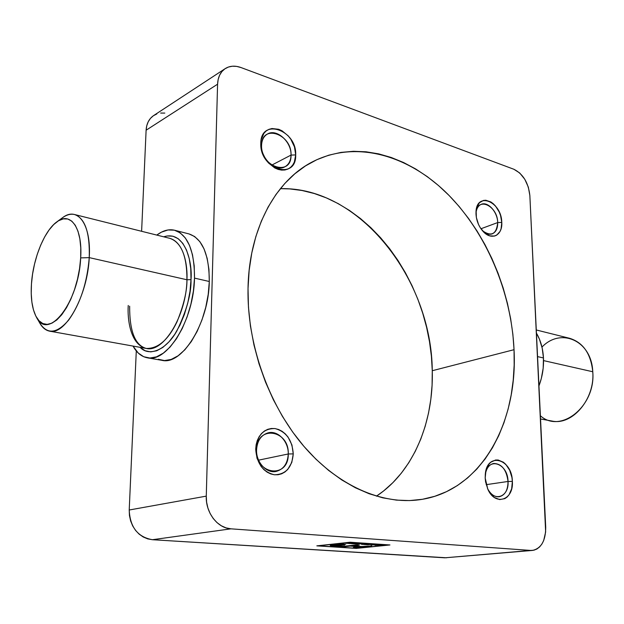 <?xml version="1.0" encoding="UTF-8"?>
<svg xmlns="http://www.w3.org/2000/svg" width="624" height="624" viewBox="0 0 624 624"><rect width="100%" height="100%" fill="white"/><g stroke="black" fill="none" stroke-linecap="round" stroke-linejoin="round"><path stroke-width="0.94" d="M497.702 222.565C497.64 205.475 477.009 196.147 475.979 213.112C476.486 208.556 478.257 205.616 481.291 204.298C487.968 201.263 497.57 212.051 497.702 222.565L480.948 228.758L497.702 222.565C497.765 228.462 495.924 232.229 492.18 233.875C489.037 234.889 485.8 233.836 482.477 230.74C491.462 236.956 496.54 234.226 497.702 222.565L501.782 222.425L497.702 222.565M475.995 213.977L476.003 212.183C476.385 191.038 501.68 201.599 501.782 222.425L501.095 228.774L500.042 231.418L496.72 235.131L494.567 236.059L489.684 235.849L484.661 232.939L480.285 227.752L478.553 224.539L476.369 217.511L476.128 210.608L476.759 207.542L479.388 202.784L483.467 200.421L485.854 200.249L490.87 201.958L493.303 203.767L495.573 206.115L499.262 212.074L500.549 215.459L501.782 222.425C502.702 235.357 491.564 241.004 483.085 231.426C478.772 226.535 476.408 220.717 475.995 213.977M291.018 155.095C292.063 133.957 261.386 123.396 261.557 145.478L260.785 143.473C260.629 117.257 296.93 129.925 295.698 154.908L291.018 155.095L271.752 165.118L291.018 155.095C290.846 160.711 288.787 164.627 284.833 166.842C275.769 172.24 260.848 158.738 261.557 145.478C261.768 140.065 263.726 136.25 267.446 134.027C276.643 128.263 291.65 141.866 291.018 155.095L295.698 154.908L294.333 162.107L292.718 165.056L290.55 167.404L287.914 169.073L284.895 169.993L281.619 170.11L278.195 169.432L274.771 167.957L268.437 162.919L265.785 159.526L262.018 151.687L260.785 143.473L261.199 139.636L263.968 133.247L266.222 130.939L268.928 129.347L271.994 128.528L278.694 129.285L282.071 130.822L288.241 135.892L290.815 139.23L294.466 146.89L295.698 154.908C296.587 180.804 259.701 169.502 260.785 143.473L261.557 145.478C260.621 167.357 291.712 176.943 291.018 155.095M288.249 453.976C289.388 429.491 256.409 424.687 256.558 450.005L255.707 449.163C257.221 435.256 263.656 428.392 275.005 428.563C286.159 431.582 292.25 440.021 293.257 453.882L288.249 453.976L258.578 460.161L288.249 453.976C287.68 463.492 283.647 469.31 276.136 471.424C266.549 473.686 256.051 462.322 256.558 450.005C257.174 440.778 261.043 435.053 268.164 432.83C277.953 430.162 288.67 441.574 288.249 453.976L293.257 453.882L291.79 462.47L287.726 469.466L284.887 472.017L281.642 473.803L278.109 474.731L274.435 474.778L270.746 473.92L267.197 472.196L263.929 469.654L261.074 466.409L257.026 458.305L255.707 449.163L256.152 444.655L257.314 440.427L259.155 436.644L261.581 433.454L264.498 430.973L267.797 429.304L271.346 428.493L275.005 428.563L278.632 429.515L282.095 431.301L285.269 433.852L288.031 437.057L291.938 444.974L293.257 453.882C292.032 467.532 285.753 474.497 274.435 474.778C262.993 472.009 256.745 463.468 255.707 449.163L256.558 450.005C255.528 475.371 288.99 478.873 288.249 453.976M508.03 481.471C507.936 462.821 487.258 456.261 485.261 474.677C486.369 468.226 489.185 464.482 493.717 463.453C501.751 463.749 506.524 469.755 508.03 481.471L486.19 484.661L508.03 481.471C507.944 490.199 504.995 495.292 499.169 496.774C494.504 497.11 490.62 494.341 487.508 488.483C493.888 502.64 509.223 497.047 508.03 481.471L512.366 481.4L508.03 481.471M485.183 477.984L485.324 474.029C487.188 451.526 512.242 458.929 512.366 481.4L511.657 488.787L509.012 494.84L507.07 497.071L504.816 498.638L499.676 499.582L494.372 497.476L491.923 495.362L487.913 489.395L485.589 481.923L485.183 477.984L485.971 470.488L488.74 464.451L490.729 462.275L495.542 460.021L498.17 460.013L503.389 462.228L505.783 464.357L509.683 470.246L511.953 477.547L512.366 481.4C513.848 500.198 495.121 506.555 487.773 489.091L485.183 477.984M128.24 305.464C127.296 319.16 130.276 344.666 146.219 348.434C163.402 353.106 186.389 315.611 186.95 279.763L191.014 279.638C191.389 293.506 186.693 310.565 176.92 330.814C166.397 349.814 149.3 357.201 140.065 347.334L145.15 350.743L150.727 351.881L156.718 350.774L162.88 347.396L168.979 341.858L174.751 334.339L179.946 325.12L184.345 314.574L187.746 303.155L190 291.338L191.014 279.638L190.741 268.554L189.22 258.554L186.521 250.045L182.777 243.337L178.168 238.68L172.887 236.2L167.154 235.958L163.738 236.816C184.969 229.936 192.613 262.275 191.014 279.638L186.95 279.763C187.707 265.762 184.181 242.455 169.806 238.337C181.264 242.268 186.982 256.082 186.95 279.763L89.24 257.618L80.675 257.899C78.897 302.484 47.923 341.656 36.41 317.156C32.206 309.317 30.553 298.241 31.457 283.951L32.573 274.045L34.531 264.061L37.253 254.342L40.654 245.216L44.616 237.019L49.015 230.045L53.695 224.554L58.484 220.779L63.211 218.884L67.704 218.985L71.776 221.122L75.254 225.248L77.992 231.239L79.864 238.883L80.777 247.884L80.675 257.899L79.568 268.492L77.485 279.224L74.513 289.63L70.793 299.278L66.472 307.757L61.753 314.738L56.823 319.94L51.893 323.185L47.167 324.394L42.806 323.544L38.984 320.72L35.825 316.072L33.439 309.8L31.886 302.156L31.223 293.428L31.457 283.951C33.025 258.866 44.374 230.654 56.815 221.887C70.457 211.091 82.719 227.932 80.675 257.899L89.24 257.618C87.688 295.48 65.286 335.673 49.585 331.149C44.78 330.174 40.981 326.391 38.189 319.808M540.54 418.993L551.905 421.021C572.247 425.771 595.124 399.009 592.769 371.756C595.959 406.06 560.641 434.234 540.384 415.74M36.41 317.156L39.835 323.17C47.307 334.737 56.924 333.7 68.679 320.042C80.27 303.794 87.118 282.992 89.24 257.618L186.95 279.763C187.122 290.932 183.799 304.98 176.982 321.89C168.269 339.908 158.02 348.761 146.219 348.434C135.08 345.306 129.55 331.227 129.636 306.197M541.96 347.092C560.836 327.171 591.646 340.556 592.769 371.756L543.535 360.594L592.769 371.756C590.85 353.66 583.144 342.514 569.626 338.302L536.281 329.971M248.024 288.499C248.929 228.01 276.432 179.314 313.997 161.07C357.123 139.909 409.235 155.743 447.892 194.275C486.541 233.181 511.391 292.297 514.043 349.69L432.268 370.718C431.699 279.708 359.931 186.482 280.371 188.659L289.676 188.9L302.071 190.507L314.363 193.541L326.446 197.933L338.216 203.627L349.604 210.538L360.508 218.579L370.867 227.682L380.593 237.744L389.641 248.687L397.94 260.403L405.444 272.813L412.105 285.808L417.877 299.302L422.721 313.193L426.613 327.382L429.515 341.765L431.41 356.249L432.268 370.718L432.089 385.07L430.841 399.204L428.54 413.01L425.17 426.364L420.755 439.171L415.295 451.308L408.821 462.665L401.357 473.125L392.956 482.586L383.651 490.924L376.451 496.166C413.572 471.611 433.68 422.261 432.268 370.718L514.043 349.69L514.168 365.032L513.224 380.133L511.212 394.867L508.115 409.133L503.942 422.791L498.701 435.739L492.414 447.853L485.105 459.007L476.806 469.084L467.571 477.961L457.447 485.519L446.503 491.665L434.819 496.283L422.495 499.278L409.633 500.581L396.349 500.113L382.785 497.835L369.073 493.717L355.36 487.757L341.827 479.973L328.614 470.418L315.916 459.163L303.872 446.316L292.664 432.011L282.446 416.411L273.343 399.695L265.496 382.067L259.007 363.761L253.968 345.01L250.435 326.056L248.453 307.133L248.024 288.499L249.148 270.379L251.776 252.993L255.856 236.543L261.316 221.2L268.055 207.137L275.972 194.485L284.934 183.339L294.817 173.8L305.495 165.906L316.828 159.713L328.684 155.212L340.922 152.412L353.426 151.289L366.054 151.796L378.706 153.878L391.256 157.49L403.611 162.544L415.662 168.964L427.323 176.662L438.516 185.562L449.163 195.554L459.194 206.552L468.538 218.455L477.142 231.169L484.957 244.585L491.938 258.609L498.03 273.14L503.201 288.07L507.421 303.295L510.65 318.708L512.866 334.214L514.043 349.69C517.982 422.869 481.229 491.228 419.804 499.699C382.021 505.058 337.233 485.792 302.64 444.857C268.172 403.876 246.971 343.411 248.024 288.499M543.465 357.958L537.56 356.608L543.465 357.958C542.935 348.457 540.595 340.189 536.437 333.146L539.432 339.152L542.194 348.137L543.465 357.958C543.886 367.489 542.381 376.802 538.957 385.905L541.336 378.44L543.176 368.199L543.465 357.958M174.634 230.248C168.878 228.883 162.926 230.49 156.788 235.084L161.429 232.151L168.012 229.96L174.346 230.178L180.203 232.861L185.32 237.97L189.485 245.357L192.496 254.764L194.204 265.832L194.509 278.109C193.939 319.714 167.209 363.145 147.311 357.794C141.5 356.678 136.734 352.771 133.013 346.07L138.232 353.028L143.699 356.717L149.854 358.028L156.476 356.85L163.293 353.168L170.056 347.069L176.459 338.762L182.231 328.559L187.122 316.875L190.897 304.2L193.401 291.088L194.509 278.109L209.297 281.494L194.509 278.109C194.485 250.77 187.863 234.811 174.634 230.248L189.025 233.93C202.402 238.524 209.165 254.381 209.297 281.494L208.931 269.318L207.16 258.328L204.087 248.984L199.852 241.644L194.665 236.551L189.002 233.922M147.451 357.817L161.944 360.329C182.075 365.695 208.884 322.741 209.297 281.494L208.221 294.356L205.748 307.343L201.989 319.894L197.106 331.461L191.311 341.554L184.876 349.775L178.082 355.797L171.202 359.424L164.525 360.571L158.301 359.252M356.132 548.278L318.458 545.836L350.282 542.365L388.292 544.978L356.132 548.278L318.458 545.836L350.282 542.365L388.292 544.978L356.132 548.278M379.002 544.565L374.299 544.245L371.015 544.986L379.868 544.627L374.299 544.245L371.015 544.986L379.002 544.565M363.932 543.535L357.451 544.066L362.645 543.66L361.53 544.346L362.427 544.409L368.012 543.816L362.809 544.222L363.932 543.535L363.028 543.473L357.451 544.066L362.645 543.66L361.53 544.346L362.427 544.409L368.012 543.816L362.809 544.222L363.932 543.535M350.727 542.841L345.914 543.192L350.126 543.574L355.696 542.974L351.39 543.114L350.025 542.584L349.853 543.013L345.907 543.2L350.126 543.574L355.696 542.974L350.727 542.841M336.071 546.234L343.988 546.749L350.173 546.094L359.635 546.718L353.434 547.365L356.312 547.552L371.686 545.961L361.624 546.515L352.154 545.883L359.315 545.134L356.374 544.939L343.496 546.296L337.093 545.875L334.152 545.633L335.018 545.36L344.573 545.087L341.429 544.752L345.719 544.222L342.724 544.019L330.338 545.477L336.071 546.234L336.071 545.805L336.071 546.234L330.205 545.579L342.724 544.019L345.719 544.222L342.763 544.541L342.755 544.019L342.763 544.541L341.422 544.76L344.573 545.087L340.096 545.22L340.088 544.307L340.096 545.22L333.949 545.563L337.093 545.875L343.496 546.296L356.374 544.939L359.315 545.134L352.154 545.883L352.147 545.384L352.154 545.883L361.624 546.515L371.686 545.961L356.312 547.552L356.304 547.069L356.312 547.552L353.434 547.365L359.635 546.382L350.173 546.094L350.165 545.594L350.173 546.094L343.988 546.749L343.98 546.25L343.988 546.749L336.071 546.234M356.897 543.052L360.165 543.395L351.413 543.66L356.093 543.98L361.67 543.379L356.897 543.052L360.165 543.395L351.413 543.66L356.093 543.98L361.67 543.379L356.897 543.052M367.06 544.19L369.338 544.463L367.598 544.643L363.597 544.487L367.786 544.768L373.378 544.183L364.252 544.417L367.786 544.768L373.378 544.183L367.06 544.19M378.721 545.002L374.923 545.251L378.066 545.072L381.28 545.29L379.774 545.579L385.39 545.002L381.935 545.22L378.721 545.002L380.531 544.674L374.923 545.251L378.066 545.072L381.28 545.29L379.774 545.579L385.39 545.002L378.721 545.002M532.436 550.43L444.818 557.809L152.42 539.713L230.974 528.832L530.767 550.438L444.818 557.809L532.436 550.43C541.242 548.465 545.665 540.751 545.719 527.28L529.854 195.523C528.388 182.668 523.068 173.917 513.887 169.268L241.02 67.556L236.629 66.394L232.346 66.222L228.361 67.057L224.819 68.882L221.863 71.62L219.609 75.184L218.166 79.427L217.581 84.193L206.271 496.135L206.606 502.164L207.917 508.061L210.155 513.575L213.229 518.497L217.012 522.623L221.348 525.79L226.067 527.888L230.974 528.832L530.767 550.438L533.918 550.196L536.897 549.011L539.581 546.944L541.874 544.089L543.683 540.54L545.641 531.976L529.854 195.523L528.349 187.184L524.8 179.283L519.73 173.004L513.887 169.268L241.02 67.556C235.053 65.411 229.78 65.77 225.186 68.624C220.444 71.9 217.909 77.087 217.581 84.193L206.271 496.135L129.215 510.003L129.449 515.51L130.619 520.884L132.686 525.915L135.556 530.384L139.121 534.128L143.231 536.999L147.724 538.886L152.42 539.713L446.558 557.786M164.806 113.084L160.664 113.061M156.796 113.966L153.332 115.768L150.431 118.404L148.208 121.789L146.741 125.775L146.11 130.221L141.617 231.286L146.11 130.221L217.581 84.193L146.11 130.221C146.531 123.607 149.058 118.708 153.699 115.518L225.163 68.648M136.289 350.945L129.215 510.003L136.289 350.945M389.938 544.955L350.134 542.225L316.828 545.86L356.257 548.402L389.938 544.955L356.257 548.402L316.828 545.86L350.134 542.225L389.938 544.955M59.522 220.202C64.771 215.335 69.787 213.439 74.568 214.523C85.059 218.267 89.95 232.635 89.24 257.618C91.439 224.281 77.587 205.772 62.4 217.807L56.924 221.809M152.42 539.713L230.974 528.832C217.519 528.263 205.514 512.538 206.271 496.135L129.215 510.003C130.026 527.186 137.756 537.092 152.42 539.713M347.88 543.309L351.725 543.247L347.108 543.223L349.885 543.122L349.885 542.669L349.885 543.122L351.725 543.137L347.88 543.309M362.809 543.496L362.809 544.222L362.809 543.496M362.419 543.8L362.427 544.409L362.419 543.8M373.464 544.869L375.773 544.752L372.068 544.963L373.721 544.378L375.773 544.635L373.464 544.869M49.585 331.149L146.219 348.434M74.568 214.523L169.806 238.337M341.422 544.159L341.422 544.76M333.949 544.994L333.949 545.563"/></g></svg>
